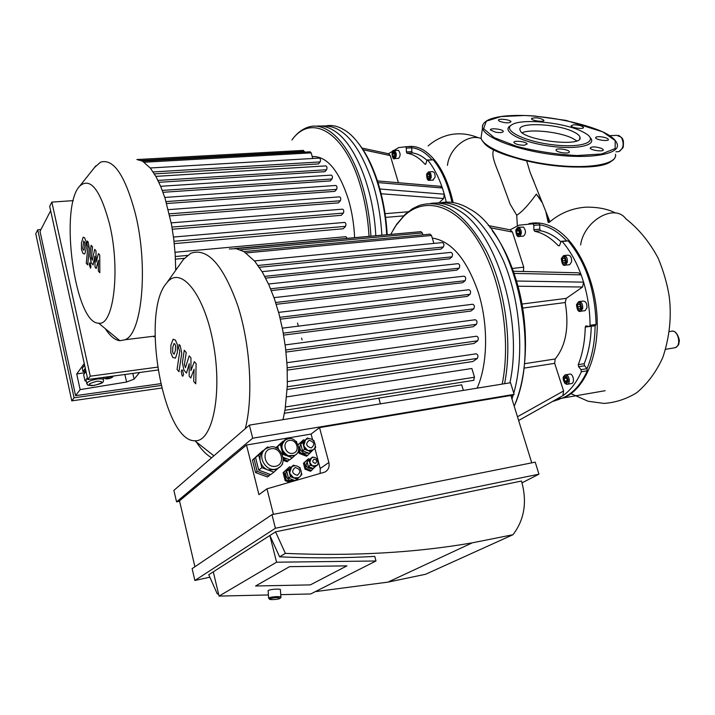 <?xml version="1.0" encoding="UTF-8"?>
<svg xmlns="http://www.w3.org/2000/svg" width="715" height="715" viewBox="0 0 715 715"><rect width="100%" height="100%" fill="white"/><g stroke="black" fill="none" stroke-linecap="round" stroke-linejoin="round"><path stroke-width="1.07" d="M380.371 403.859L378.816 398.076L461.693 384.831L463.365 390.399M380.443 403.85L378.816 398.076M477.111 388.165C487.728 364.462 488.506 325.611 478.639 293.391C466.984 259.465 451.531 241.018 432.262 238.059M254.504 260.921L442.326 242.591C443.979 243.261 444.328 244.736 443.372 247.024L441.03 249.079L259.313 267.312M262.083 271.664L450.906 252.368C452.604 253.047 452.961 254.54 451.978 256.846L449.672 258.821L265.667 278.117M268.518 284.007L458.056 263.665C459.79 264.344 460.156 265.846 459.155 268.17L456.787 270.145L271.325 290.558M273.997 297.637L464.008 276.169C465.769 276.857 466.144 278.367 465.134 280.7L462.641 282.72L276.231 304.295M279.896 317.308L470.014 294.276L467.342 296.385L280.352 319.176M283.292 333.145L473.795 308.826L470.881 311.061L283.641 335.112M285.786 349.966L476.422 324.324L473.178 326.728L286.018 352.066M287.207 367.805L477.727 340.796L474.009 343.477L287.296 370.12M287.296 386.788L477.388 358.394L472.91 361.513L287.18 389.452M286.661 396.897L471.855 368.493L474.501 377.225L473.571 380.353M284.409 413.279L378.771 398.201M470.014 294.276C471.033 291.935 470.658 290.415 468.861 289.727L278.6 312.384M283.015 419.66L285.124 409.266L287.35 385.26L287.108 365.803L285.491 347.535L282.765 330.303L279.065 314.091L274.453 298.942L268.938 284.936L262.441 272.263L254.763 261.234L244.003 251.635L236.147 248.659L229.309 248.99M473.795 308.826C474.832 306.485 474.438 304.956 472.624 304.259L282.336 328.158M477.388 358.394C478.415 356.07 478.013 354.542 476.163 353.818L287.43 381.622M477.727 340.796C478.764 338.463 478.362 336.935 476.521 336.22L286.93 362.702M476.422 324.324C477.459 321.982 477.066 320.454 475.234 319.748L285.151 344.925M413.654 232.321L234.824 248.507M422.905 234.833L422.333 232.956L420.947 231.651L236.191 248.668M433.889 243.413L431.485 235.476L430.055 234.163L243.887 251.573M511.976 399.042L513.272 394.903M513.772 393.179C524.578 355.096 520.422 300.827 503.414 260.734C483.975 219.335 461.613 200.102 436.32 203.033M504.602 383.705C512.637 342.735 505.273 288.717 486.674 251.591C465.733 213.651 443.264 198.27 419.267 205.446L412.627 208.619L405.405 214.071L396.852 224.036L393.179 229.89M502.207 384.089C511.457 338.606 500.875 276.937 477.87 240.455C454.892 203.766 424.093 196.178 403.564 216.439L396.083 225.359L390.819 234.154M245.308 428.643C253.468 397.031 250.357 344.585 237.711 305.439C223.08 264.747 207.448 247.372 190.816 253.289L183.487 259.348L180.663 263.326M196.16 441.816C201.13 449.378 206.278 454.695 211.613 457.779M166.184 283.596C140.632 313.295 163.386 441.781 194.802 440.744C212.364 442.54 222.651 394.045 213.374 343.861C204.383 293.57 180.502 264.899 166.792 282.827L166.184 283.596M488.238 225.538L510.269 229.864L512.441 232.053L523.738 267.169L523.335 271.477M513.316 271.235L578.417 272.799L581.161 274.873L583.592 282.148L582.564 287.019L566.253 298.37L565.216 302.525C569.301 326.871 565.949 345.685 555.171 358.975L554.679 363.327L563.581 390.971L562.875 395.654L558.397 398.166M515.444 403.037C528.313 371.469 528.966 322.09 516.498 281.022L514.067 273.407C508.24 256.542 500.965 242.287 492.242 230.668M581.34 371.764L587.301 370.799L586.988 368.69L581.018 369.646L581.34 371.764C576.487 382.614 570.329 390.578 562.857 395.672L518.634 420.518L562.875 395.654M581.018 369.646L578.605 366.724L584.557 365.776L586.988 368.69C592.181 356.311 594.889 341.993 595.103 325.745L596.069 324.431L590.045 325.289L589.437 326.549L585.844 325.87L585.245 327.077L588.981 326.549M591.251 326.29C590.921 340.322 588.579 352.79 584.218 363.694L578.265 364.641L578.605 366.724M578.265 364.641C582.609 353.693 584.933 341.171 585.245 327.077M516.498 281.022L583.592 282.148C587.802 296.162 589.955 310.542 590.045 325.289M565.923 374.758L569.337 374.204C572.778 372.578 575.298 382.364 571.741 383.535L570.999 383.66M579.516 301.542L582.904 301.104C585.746 301.104 587.095 303.357 586.952 307.852L585.067 310.685L584.218 310.802M518.598 227.236L523.46 227.129C526.088 230.471 526.124 233.456 523.559 236.075L522.826 236.147M517.025 233.528L516.641 231.079L517.669 229.497L519.081 230.364L519.465 232.831L518.438 234.413L517.025 233.528L519.144 233.331M564.385 255.532L567.764 255.166C570.481 255.175 571.768 257.373 571.607 261.735L569.658 264.702L568.809 264.8M562.75 258.428L564.296 258.052L565.422 260.09L565.002 262.512L563.447 262.888L562.33 260.85L562.75 258.428L564.403 258.249M577.979 304.438L579.57 304.125L580.723 306.235L580.276 308.648L578.685 308.952L577.541 306.842L577.979 304.438L579.615 304.215M516.641 231.079L519.001 230.847L519.34 233.027M564.966 259.268L565.19 261.404M562.33 260.85L564.743 260.582M580.187 305.26L580.491 307.495M577.541 306.842L579.963 306.52M566.897 378.226L567.299 380.782L566.173 382.212L564.644 381.077L564.242 378.53L565.368 377.1L566.897 378.226M566.682 378.065L567.245 380.854M564.242 378.53L566.629 378.137M564.644 381.077L567.022 380.684M539.736 229.175L533.837 229.738L533.837 225.395L539.745 224.841L539.736 229.175L540.594 230.757C547.565 232.098 554.357 235.78 560.953 241.804L562.213 241.5C569.891 250.339 576.201 261.467 581.161 274.873L514.067 273.407M560.944 241.822L559.559 245.433L558.335 245.781C550.791 237.755 542.908 232.938 534.695 231.32L540.594 230.757M533.837 229.738L534.695 231.32M510.054 229.828L519.027 225.171L532.961 223.804L533.837 225.395M558.808 398.049L557.611 398.613M560.06 397.388L559.452 397.585M587.301 370.799C580.911 384.786 572.554 393.894 562.24 398.121L554.992 400.087M566.503 240.714C557.959 231.606 549.04 226.315 539.745 224.823L538.86 223.259L532.961 223.804M584.218 363.694L584.557 365.776M562.213 241.5L568.202 240.883L561.722 241.205M568.202 240.883C585.853 262.253 595.139 290.102 596.069 324.431M529.011 223.545L538.86 223.259M442.049 202.515C449.735 201.326 457.636 202.738 465.76 206.76L470.291 209.325C514.746 233.001 541.362 347.883 514.192 406.174M509.902 382.847C523.559 320.231 495.96 231.383 458.61 210.308C449.02 204.302 439.671 202.014 430.564 203.444M555.117 400.016L563.411 397.924C584.155 389.836 598.947 356.57 597.114 317.809C595.38 279.065 577.157 241.473 555.063 228.55C546.403 223.491 537.912 221.829 529.601 223.554M361.96 148.068L388.701 153.779L390.274 155.566L398.407 182.718M377.449 180.922L440.52 186.329L442.379 188L444.292 194.194L443.604 198.538L439.242 202.649M387.19 234.493C386.288 218.656 383.848 203.498 379.88 189.001L377.985 182.584C372.533 165.558 365.705 152.072 357.5 142.124M379.88 189.001L444.292 194.194L446.276 202.122M394.278 150.436L398.523 150.391C400.606 153.376 400.615 156.031 398.532 158.364L398.049 158.39M392.964 156.031L392.642 153.895L393.393 152.42L394.466 153.09L394.796 155.235L394.045 156.701L392.964 156.031L394.43 155.941M429.009 171.886L432.343 171.663C434.264 171.77 435.176 173.629 435.086 177.231L432.897 180.117M427.579 174.469L428.723 174.022L429.59 175.729L429.313 177.883L428.169 178.33L427.302 176.623L427.579 174.469L428.911 174.38M392.642 153.895L394.573 153.779M427.302 176.623L429.492 176.48M425.711 164.182L424.951 164.227L425.863 163.833L426.837 160.553L427.785 160.178C433.63 167.373 438.501 176.641 442.379 188L377.985 182.584M424.951 164.227C419.205 157.738 413.225 154.091 407.032 153.269L412.466 152.956C417.39 153.582 422.216 156.031 426.953 160.294M406.37 151.938L406.308 148.112L411.742 147.799L411.804 151.625L406.37 151.938L407.032 153.269M388.477 153.725L398.675 147.612L405.62 146.772L406.308 148.112M411.804 151.625L412.466 152.956M431.923 159.686C425.443 152.393 418.713 148.425 411.742 147.791L411.062 146.477L405.62 146.772M427.785 160.178L433.308 159.838L427.454 159.963M433.308 159.838C441.79 170.322 448.028 184.515 452.005 202.408M406.612 146.718L411.062 146.477M326.549 125.751C331.554 125 336.667 125.947 341.886 128.584L344.594 130.13C365.651 142.553 384.366 187.375 386.672 234.538M375.795 235.539C373.427 188.161 354.819 143.125 333.95 130.639C327.863 126.805 321.884 125.34 316.03 126.233M453.176 202.577C447.081 176.382 437.196 158.882 423.503 150.078C418.177 146.95 412.904 145.806 407.693 146.664M194.328 361.647L190.923 370.638L190.95 357.84L189.198 355.864L185.462 367.635L184.39 364.587L186.231 352.504L184.264 350.287L182.397 362.63L183.934 370.138L186.535 373.141L189.225 363.685L189.189 376.215L190.753 378.021L194.078 369.217L193.676 381.408L195.758 383.821L196.107 363.649L194.328 361.647M172.61 351.923L173.388 353.693L174.254 354.023L175.416 350.341L175.595 345.676L174.826 343.924L173.942 343.584L172.78 347.32L172.61 351.923M175.479 358.126L177.329 352.522L177.454 344.862L175.398 340.072L173.093 339.232L170.894 345.166L170.787 352.701L172.824 357.491L175.479 358.126M178.965 371.675L181.762 353.255L180.225 345.756L179.125 344.514L178.58 348.142L179.778 351.306L177.052 369.432L178.965 371.675M182.513 370.191L181.798 369.923L181.172 371.657L182.182 375.867L182.915 376.135L183.532 374.401L182.513 370.191M98.438 253.575L96.176 261.994L95.971 250.795L94.693 249.356L92.235 260.269L91.413 257.784L92.521 246.898L91.073 245.272L89.965 256.39L91.189 262.718L93.102 264.916L94.845 256.193L95.041 267.169L96.176 268.483L98.393 260.233L98.321 270.967L99.841 272.728L99.734 255.041L98.438 253.575M82.779 248.597L83.36 250.018L84.075 250.089L84.763 246.746L84.808 242.635L83.682 241L82.779 248.597M84.942 253.575L86.166 248.355L86.122 241.616L84.567 237.755L83.146 237.219L81.43 242.939L81.483 249.58L83.029 253.45L84.45 254.004L84.942 253.575M87.668 264.89L89.339 248.275L88.124 241.956L87.31 241.044L86.989 244.316L87.891 246.898L86.256 263.245L87.668 264.89M90.179 262.995L89.733 262.834L89.241 264.505L90.483 268.197L90.975 266.525L90.179 262.995M354.613 237.487C353.997 224.43 352.003 211.989 348.634 200.155C339.133 170.519 326.987 155.977 312.205 156.531M169.312 213.83L340.376 200.763L338.454 202.854L169.777 215.867M171.975 227.066L343.37 213.088L341.278 215.322L172.342 229.238M174.013 241.286L345.524 226.351L343.2 228.773L174.272 243.636M184.372 258.321L175.461 259.161M150.266 167.98L319.355 158.104C320.534 158.703 320.785 159.972 320.114 161.93L318.425 163.932L154.404 173.897M155.861 176.382L325.817 165.889C327.014 166.497 327.273 167.775 326.594 169.741L324.923 171.68L158.891 182.316M160.652 186.302L331.242 175.103C332.457 175.711 332.725 177.007 332.028 178.982L330.321 180.922L163.002 192.299M164.781 197.438L335.8 185.471C337.033 186.088 337.301 187.384 336.595 189.368L334.808 191.361L166.649 203.534M304.554 152.116L303.401 150.391L137.03 159.534M312.759 158.489L311.168 152.867L310.185 151.803L142.5 161.125M153.779 336.774L154.118 336.184M153.707 336.801L155.039 336.533M175.72 270.27L175.211 254.692L173.745 239.069L171.52 224.501L165.094 198.413L160.938 186.981L156.093 176.802L150.427 168.186L142.553 161.161L136.851 159.525M340.376 200.763C341.082 198.77 340.814 197.465 339.562 196.848L168.302 209.656M345.524 226.351C346.248 224.367 345.971 223.053 344.693 222.428L173.486 237.049M343.37 213.088C344.085 211.104 343.808 209.79 342.539 209.173L171.216 222.857M347.106 238.175L345.89 236.674L175.05 252.27M381.846 234.976C380.836 217.655 378.056 201.192 373.507 185.587C359.654 143.84 342.253 123.999 321.303 126.063M370.933 235.986C369.896 218.584 367.117 202.041 362.585 186.356C350.502 144.046 326.871 120.397 307.906 127.261C302.347 129.102 297.306 132.945 292.775 138.781L291.943 139.979C311.356 112.666 345.265 131.944 360.798 187.062C365.276 202.577 368.019 218.942 369.038 236.156M105.293 328.668C110.101 336.113 114.972 340.126 119.906 340.724L125.053 339.741C142.133 333.887 148.55 266.177 135.314 213.454C125.116 175.372 113.533 158.274 100.583 162.144L94.523 167.498M109.493 223.884C100.261 189.627 90.367 176.998 79.812 185.998C58.97 206.671 74.914 323.984 98.607 323.153C113.614 326.576 120.692 269.492 109.493 223.884M602.763 137.048C598.312 136.395 595.926 136.628 595.595 137.754C595.756 139.934 609.153 141.713 608.367 139.443C607.92 138.504 606.061 137.7 602.763 137.048M601.923 148.55C595.881 146.539 591.966 146.361 590.179 148.023C590.367 150.329 604.13 152.134 603.299 149.739L601.923 148.55M569.283 152.179L569.346 151.803C569.086 149.399 555.171 147.683 556.056 150.159C556.207 152.304 568.523 154.181 569.283 152.179M524.309 145.234L527.125 143.992C526.821 141.615 513.021 140.051 513.942 142.5C515.515 144.242 518.965 145.154 524.309 145.234M495.611 132.221C500.384 132.901 502.949 132.624 503.297 131.39C502.994 129.129 489.534 127.654 490.445 129.987L495.611 132.221M499.526 121.282C505.308 123.186 509.125 123.346 510.984 121.747C510.716 119.611 497.613 118.145 498.471 120.352L499.526 121.282M531.611 118.404L531.531 118.77C531.746 120.835 544.696 122.381 543.883 120.236C540.174 117.868 536.08 117.251 531.611 118.404M573.519 124.776L571.035 125.804C571.205 127.887 584.262 129.549 583.485 127.386C581.965 125.769 578.641 124.893 573.519 124.776M510.769 125.545L510.698 125.599C500.598 130.791 519.876 141.731 547.967 145.869C576.049 150.186 598.16 145.404 590.027 137.432M582.323 131.623C564.644 122.533 522.129 118.234 512.137 124.589C501.653 129.916 523.782 141.364 552.695 144.761C581.653 148.371 599.456 141.758 585.719 133.491L582.323 131.623M576.71 140.864L572.921 138.522C560.658 132.087 531.272 128.7 522.2 132.686M574.029 132.069C557.906 123.543 516.882 121.818 520.046 129.924C520.985 140.238 584.066 147.871 579.972 137.182C579.552 135.528 577.568 133.83 574.029 132.069M526.526 160.401L530.128 172.422L534.212 182.316M493.815 149.605C490.553 155.423 496.433 166.801 500.929 178.973L510.17 204.249L516.739 215.269C522.039 211.944 528.573 204.892 536.348 194.114L541.505 200.772M547.136 215.036L548.709 222.41M542.256 202.694L536.348 194.114M516.739 215.269L517.32 225.806M548.164 222.463L545.956 212.132M255.568 585.996L310.346 584.888L255.568 585.996L289.539 566.664L255.568 585.996M346.909 565.878L310.346 584.888L346.909 565.878L289.539 566.664L346.909 565.878M280.182 598.258L280.941 597.365C282.255 596.078 271.182 596.578 268.974 597.91L269.189 598.714M269.805 598.732C274.909 597.418 278.358 597.275 280.155 598.285C279.297 599.474 268.518 600.18 269.492 598.982L269.805 598.732M280.923 597.061L280.405 589.902C281.719 588.579 270.663 589.053 268.456 590.42L268.143 591.001M313 449.887L307.79 450.548L303.625 445.856L305.537 439.814M316.423 465.581L312.714 466.064L309.729 462.703L311.213 458.261M299.013 477.263L298.021 477.852L293.776 477.933L289.548 473.187L291.622 466.931M316.593 458.601L317.201 459.253M318.148 462.828L318.389 463.722L317.317 464.759M316.531 465.51L315.047 466.931L310.382 465.188L309.077 460.228L312.437 457.028L313.563 457.457M298.816 467.145L300.032 467.592L300.336 468.781M301.435 472.99L301.855 474.59L300.121 476.253M299.219 477.12L297.082 479.166L290.46 476.708L288.637 469.675L293.436 465.134L295.268 465.814M312.812 440.065L313.894 440.476L314.18 441.548M315.306 445.811L315.717 447.349L313.992 448.975M313.17 449.762L311.043 451.773L304.527 449.315L302.713 442.406L307.414 438.009L309.139 438.661M311.043 451.773L309.023 453.265L302.525 450.808L300.72 443.926L307.414 438.009M302.525 450.808L304.527 449.315M300.72 443.926L302.713 442.406M297.082 479.166L295.081 480.578L288.467 478.138L286.661 471.122L293.436 465.134M288.467 478.138L290.46 476.708M286.661 471.122L288.637 469.675M315.047 466.931L313.009 468.379L308.353 466.636L307.057 461.693L312.437 457.028M308.353 466.636L310.382 465.188M307.057 461.693L309.077 460.228M295.393 454.937L294.124 455.777L287.618 456.063C284.552 454.794 282.55 452.541 281.603 449.306C280.87 446.026 281.585 443.309 283.757 441.146L284.445 440.574M295.608 441.173L296.555 441.53L296.805 442.487M298.682 449.637L299.147 451.424L297.011 453.435M295.465 454.892L292.337 457.832L282.89 454.293L280.316 444.328L287.18 437.973L289.209 438.742M292.337 457.832L289.7 459.808L283.22 457.386M278.519 449.422L277.733 446.357L287.18 437.973M277.733 446.357L280.316 444.328M312.661 468.245L311.999 468.638C306.065 468.164 304.706 465.51 307.942 460.692L308.621 460.201M308.522 453.104L304.107 453.274C299.067 449.842 298.495 446.169 302.4 442.272L302.865 441.915M294.517 480.373L294.357 480.444C287.913 483.68 282.076 472.061 288.681 469.183L288.833 469.067M287.242 458.887L283.328 458.36M278.046 449.083L278.224 448.287M276.231 448.037L282.952 441.298L275.749 447.831M289.459 459.718L287.081 461.765L283.274 460.344M288.056 461.032L283.346 459.271M315.485 466.511L310.516 471.283L304.965 469.156L303.464 463.24L308.505 458.726L309.684 459.182M311.534 470.568L305.975 468.441L304.965 469.156M305.975 468.441L304.465 462.516L303.464 463.24M304.465 462.516L308.505 458.726M312.812 450.101L307.557 455.482L300.157 452.64L299.165 453.382L298.754 451.791M300.157 452.64L298.682 446.866M298.075 444.694L303.535 439.823L304.644 440.252M298.155 444.784L303.535 439.823M307.557 455.482L306.556 456.224L299.165 453.382M291.211 481.839L286.143 479.971L284.087 471.972L283.104 472.687L289.548 466.806L290.755 467.252M284.087 471.972L289.548 466.806M299.04 477.289L296.099 480.435M289.584 482.312L285.16 480.677L283.104 472.687M286.143 479.971L285.16 480.677M270.449 474.501L269.09 475.77L257.141 471.364L253.986 458.798L262.897 450.808M256.533 461.452L258.169 468.003M260.912 470.944L266.168 472.91M269.09 475.77L267.49 476.968L255.577 472.579L252.431 460.04L262.736 450.745M252.431 460.04L253.986 458.798M255.577 472.579L257.141 471.364M267.893 469.925L276.115 469.585L278.287 468.075L273.899 472.159L261.878 467.673L260.287 461.327C261.467 465.447 263.996 468.316 267.893 469.925M263.138 450.959C260.349 453.703 259.393 457.162 260.287 461.327L258.705 454.999L267.535 446.929L268.769 447.402M282.479 463.338L282.648 463.999L281.558 465.018M267.535 446.929L255.559 457.52L258.696 470.121L270.663 474.581L273.899 472.159M255.559 457.52L258.705 454.999M258.696 470.121L261.878 467.673M531.763 462.846L510.876 395.484L319.534 427.606L328.855 462.489C329.758 466.984 328.373 470.202 324.69 472.141L266.963 488.828L258.937 494.655L246.496 445.034L286.938 438.161M320.141 473.509L320.231 468.513L314.841 448.18M312.652 439.94L311.096 434.059L287.439 438.072M319.534 427.606L311.096 434.059M273.416 514.362L266.963 488.828M374.74 556.386L375.992 560.989L276.562 562.204L269.868 535.499L279.583 556.833C312.464 558.317 344.183 558.165 374.74 556.386M280.745 594.657L310.712 593.959L375.992 560.989M218.379 593.271L217.28 593.924L208.753 574.753L213.293 571.839L219.049 596.096L268.411 594.943M219.049 596.096L276.562 562.204M213.293 571.839L275.552 531.844L521.485 481.043C527.321 501.796 524.479 519.689 512.959 534.722L472.249 542.846C415.129 552.784 352.844 556.297 285.383 553.383L279.583 556.833M285.383 553.383L275.552 531.844M217.28 593.924L218.54 593.968M315.333 591.627L387.923 582.135L425.595 574.27L512.959 534.722M271.977 514.648L535.222 462.158L538.958 474.179L275.409 528.242L271.977 514.648L192.121 568.639L194.873 580.473L209.844 577.202M514.139 394.367L252.69 438.206L249.383 425.121L510.528 382.74L514.139 394.367L511.109 396.253M246.496 445.034L179.51 500.84L194.909 566.754M249.383 425.121L173.888 490.392L176.56 501.85L179.608 501.278M290.227 480.569L293.436 479.971M522.004 482.831L538.958 474.179M176.56 501.85L252.69 438.206M275.409 528.242L194.873 580.473M103.961 377.422L103.514 377.386M85.237 371.657L82.958 371.487L85.308 368.296M85.532 369.324L85.031 370.719M82.958 371.487L82.27 368.341L84.585 365.142L85.282 368.305M87.516 378.324L86.211 379.388L86.122 380.443M86.247 381.032L85.022 380.952L87.4 377.806M86.006 371.46L87.4 377.815M85.997 371.46L83.637 374.633L85.022 380.952M139.657 372.488L134.107 379.111L126.6 382.016L80.134 389.63L76.72 373.981L85.121 372.64M76.72 373.981L84.254 363.524M50.64 210.702L40.013 231.374L75.602 395.672L80.134 389.63M75.602 395.672L160.58 383.687M161.617 388.048L71.777 400.865L74.074 397.808L161 385.492M157.935 370.013L87.775 379.522L90.269 376.197L157.488 367.153M73.279 200.629L51.846 202.104L49.684 206.358L87.775 379.522M40.961 229.533L37.752 229.783L74.074 397.808M297.538 323.055L298.119 325.2M301.596 338.141L302.07 339.929M51.846 202.104L90.269 376.197M37.752 229.783L35.75 233.707L71.777 400.865M270.601 288.788L459.155 268.17M275.65 302.49L465.134 280.7M264.729 276.348L451.978 256.846M258.035 265.471L443.372 247.024M285.482 406.96L474.501 377.225M240.347 249.83L422.333 232.956M246.005 252.94L431.485 235.476M523.738 267.169L512.306 268.456M489.954 227.647L512.441 232.053M517.973 286.223L582.564 287.019M566.253 298.37L521.986 304.045M522.674 308.058L565.216 302.525M555.171 358.975L524.56 363.712M563.581 390.971L517.472 416.756M524.059 368.127L554.679 363.327M518.643 228.246C521.092 232.491 520.699 234.958 517.463 235.655C515.023 231.419 515.417 228.952 518.643 228.246M519.34 227.513L517.857 227.307L515.792 229.926C516.087 235.155 517.303 237.344 519.448 236.486C521.995 233.859 521.968 230.865 519.34 227.513M518.491 236.513L523.559 236.075M566.334 262.003C563.831 265.855 562.204 264.836 561.427 258.946C563.912 255.076 565.547 256.095 566.334 262.003M567.379 262.208C567.531 257.838 566.253 255.639 563.545 255.621L561.32 258.571C561.811 263.951 563.179 266.15 565.431 265.176L567.379 262.208M564.332 265.229L569.658 264.702M581.653 308.192C579.078 311.946 577.407 310.837 576.621 304.894C579.177 301.122 580.857 302.231 581.653 308.192M582.716 308.415C582.85 303.911 581.501 301.659 578.667 301.65L576.487 304.644C577.05 310.087 578.498 312.294 580.83 311.257L582.716 308.415M579.704 311.329L585.067 310.685M565.1 383.303C562.482 378.61 562.92 376.17 566.441 376.001C569.077 380.711 568.631 383.142 565.1 383.303M566.584 384.321L567.576 384.232C571.124 383.061 568.604 373.257 565.181 374.875L563.527 376.573C562.687 378.181 563.232 380.55 565.163 383.696L567.576 384.232L571.741 383.535M559.452 245.656L558.335 245.781M363.104 149.775L390.274 155.566M381.122 193.738L443.604 198.538M408.095 211.774L385.072 213.687M385.591 217.396L403.546 215.876M394.108 151.249C396.021 154.806 395.753 157.014 393.33 157.872C391.427 154.324 391.686 152.116 394.108 151.249M394.725 150.615L393.786 150.463C390.828 149.721 392.213 160.911 394.743 158.596C396.816 156.263 396.807 153.6 394.725 150.615M394.144 158.596L398.532 158.364M430.296 177.329C428.5 180.904 427.266 180.135 426.605 175.032C428.392 171.448 429.626 172.208 430.296 177.329M431.19 177.499C431.279 173.897 430.367 172.038 428.455 171.922L426.721 173.924C426.614 178.714 427.561 180.859 429.563 180.35L431.19 177.499M428.866 180.359L433.451 180.073M141.168 160.491L304.367 151.455M144.278 162.225L311.168 152.867M162.296 190.396L332.028 178.982M166.077 201.585L336.595 189.368M157.979 180.421L326.594 169.741M153.162 171.94L320.114 161.93M175.327 256.533L187.464 255.407M552.749 401.347L558.531 399.444M553.267 401.061L558.022 399.551M602.638 131.81C582.725 123.132 552.516 116.858 524.712 115.49L501.09 116.554L486.316 121.175L483.617 128.655L494.226 137.655L516.65 146.352C536.348 151.357 556.476 154.431 577.041 155.557L601.655 153.975L615.123 148.559L615.213 140.605L602.638 131.81M482.545 125.223L482.455 128.182C484.547 137.754 517.615 150.409 554.259 154.78C590.939 159.284 619.78 154.118 617.313 144.502C616.33 140.238 611.531 136.047 602.924 131.909L565.967 120.397L534.65 116.009C523.46 115.204 513.477 115.222 504.701 116.062C489.212 117.76 481.794 121.8 482.455 128.182L481.043 137.995C483.099 147.773 516.033 160.598 552.561 164.959C589.124 169.446 617.912 164.084 615.499 154.261C617.546 164.763 588.82 169.848 552.436 165.451C516.096 161.045 483.188 148.506 481.043 137.995L481.624 133.946M483.17 141.722C493.591 160.491 594.746 175.97 611.441 161.107M617.599 151.687L619.011 151.58C623.543 148.479 624.329 143.724 621.362 137.334L616.92 135.341L609.654 135.662M571.035 393.67L588.07 401.249L603.996 403.421C615.642 402.572 626.59 398.979 636.824 392.66C647.933 383.222 656.647 371.344 662.975 357.026C669.642 336.595 671.716 316.405 669.213 296.439C667.265 284.087 663.609 271.369 658.229 258.303C649.658 242.144 638.852 228.952 625.795 218.745C614.587 203.176 584.083 220.551 580.616 244.932M481.195 138.54C468.003 133.294 449.279 148.094 447.456 165.371M673.798 347.928L675.183 347.696C682.119 345.586 677.757 328.569 671.01 331.349L669.312 331.581M309.229 440.288C314.466 442.049 315.136 444.614 311.257 447.965C306.002 446.196 305.332 443.64 309.229 440.288M307.825 438.804L306.235 439.35C299.898 442.478 306.243 453.73 312.392 450.253L313.554 449.431M314.198 459.101C317.111 460.067 317.496 461.497 315.333 463.392C312.41 462.417 312.026 460.987 314.198 459.101M312.777 457.564L311.82 457.877C308.826 460.675 309.184 463.356 312.893 465.939L316.673 465.402M295.241 467.503C300.568 469.255 301.247 471.864 297.279 475.332C291.935 473.571 291.264 470.971 295.241 467.503M293.847 465.948L292.48 466.395C288.199 470.372 288.69 474.179 293.937 477.817L298.191 477.727C304.098 476.002 301.078 464.276 293.901 465.912L292.48 466.395M289.396 440.413C297.1 439.028 300.506 452.032 292.757 453.346C284.999 454.776 281.621 441.664 289.396 440.413M288.011 438.912L285.517 439.814C279.985 445.525 280.843 450.816 288.109 455.687L294.625 455.401L295.947 454.517M271.065 448.752C281.558 446.83 286.116 464.455 275.552 466.296C264.961 468.289 260.457 450.468 271.065 448.752M269.698 447.215L266.454 448.394C255.014 454.436 266.615 474.599 277.912 468.236L280.092 466.716M328.855 462.489L320.231 468.513M126.904 374.213L124.669 374.517M109.618 376.796C117.564 377.583 98.375 380.192 109.618 376.796M97.186 381.184C104.354 381.488 103.246 382.927 93.871 385.492C86.649 385.206 87.748 383.776 97.186 381.184M85.979 379.817L86.747 383.303C88.571 385.394 85.04 384.84 92.315 385.716C104.935 383.07 102.942 382.007 103.559 380.201C103.595 378.95 101.494 378.575 97.249 379.048C91.457 380.049 87.954 381.47 86.747 383.303L86.944 383.991M126.6 382.016L124.919 374.651M134.107 379.111L132.802 373.418M473.911 380.3L284.954 410.276M396.083 225.359L396.852 224.036M194.802 440.744L213.874 455.821M166.792 282.827L183.487 259.348M562.24 398.121L556.815 399.059M589.437 326.549L595.461 325.691M605.158 390.703L563.411 397.924M154.109 336.738L155.048 336.622M175.711 268.697L176.927 268.581M155.039 336.068L125.053 339.741M98.607 323.153L119.906 340.724M79.812 185.998L95.837 165.835M552.337 401.58L559.568 399.193M579.686 138.835L579.972 137.182M549.951 221.757L530.128 172.422M618.707 135.35L622.425 138.406L623.382 140.935C623.534 144.984 623.346 147.326 622.837 147.96L619.011 151.58L615.955 151.803M615.678 213.052C607.723 208.959 597.803 207.001 585.934 207.162C571.991 208.172 559.765 213.24 549.254 222.356M478.701 137.879C468.754 133.785 458.976 132.784 449.378 134.885C441.343 136.842 434.255 140.533 428.133 145.958M665.576 349.322L675.183 347.696C677.749 346.14 678.991 344.648 678.91 343.236L679.241 341.064C680.01 341.877 677.784 331.268 672.878 331.197M269.492 598.982L268.608 598.205L268.116 590.679M312.223 450.379L312.392 450.253C317.996 448.198 314.671 437.24 307.897 438.76L306.235 439.35M315.744 465.992L315.914 465.876C320.07 465.545 317.54 455.723 312.839 457.529L311.82 457.877M294.124 455.777L294.625 455.401C303.178 451.746 296.484 435.98 288.082 438.867L285.517 439.814M311.999 468.638L312.589 468.227M276.115 469.585L277.912 468.236C289.316 462.802 279.878 443.47 269.769 447.17L266.454 448.394M472.249 542.846L387.923 582.135M124.124 374.597L127.216 374.177M103.934 377.332C104.104 378.691 105.659 379.147 108.591 378.7C111.79 377.824 113.292 376.957 113.086 376.09M102.951 377.466L103.425 379.576M84.906 370.147L85.38 372.292"/></g></svg>
